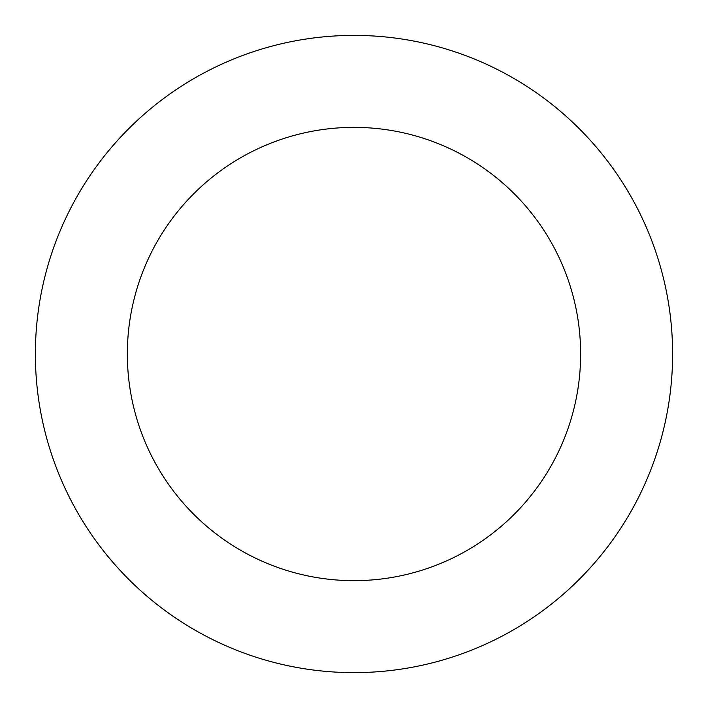<?xml version="1.0" encoding="UTF-8"?>
<svg xmlns="http://www.w3.org/2000/svg" width="708" height="708" viewBox="0 0 708 708"><rect width="100%" height="100%" fill="white"/><g stroke="black" fill="none" stroke-linecap="round" stroke-linejoin="round"><path stroke-width="1.06" d="M560.178 111.112A318.618 318.618 0 0 0 40.533 296.9A318.618 318.618 0 0 0 461.253 654.033A318.618 318.618 0 0 0 560.178 111.112M500.653 181.23A226.64 226.64 0 0 0 131.015 313.387A226.64 226.64 0 0 0 430.287 567.427A226.64 226.64 0 0 0 500.653 181.23"/></g></svg>
